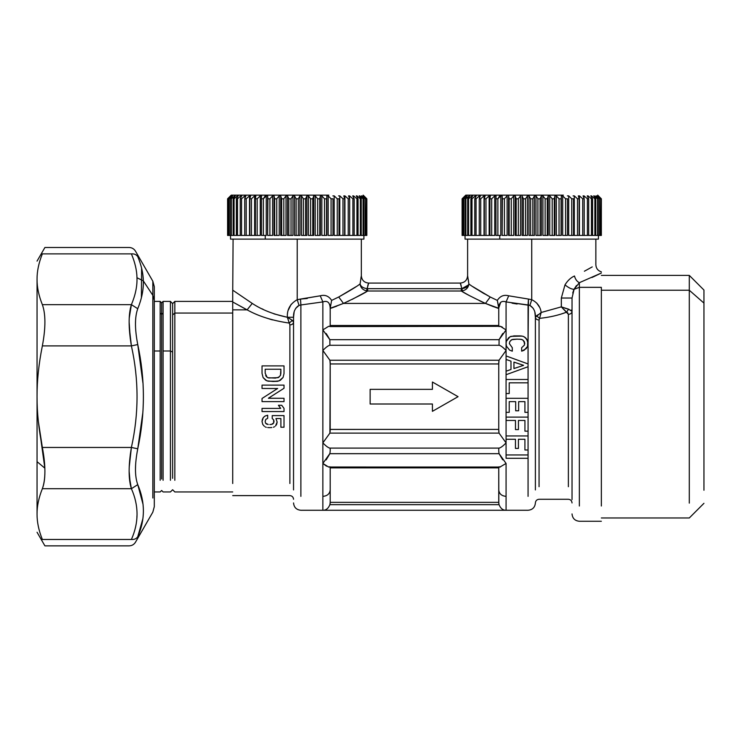 <?xml version="1.0" encoding="UTF-8"?>
<svg xmlns="http://www.w3.org/2000/svg" width="741" height="741" viewBox="0 0 741 741"><rect width="100%" height="100%" fill="white"/><g stroke="black" fill="none" stroke-linecap="round" stroke-linejoin="round"><path stroke-width="1.11" d="M135.807 344.963L137.752 344.556C134.723 328.985 134.723 317.037 137.752 308.719L131.398 304.653L137.752 308.719C141.781 298.753 143.643 289.472 143.319 280.876L152.831 295.344L154.304 300.17L152.831 295.344L152.831 498.008L152.831 295.344L143.319 280.876L136.974 277.745L143.319 280.876C143.189 273.262 141.327 265.167 137.752 256.599C134.723 249.337 134.723 249.337 137.752 256.599C136.344 254.571 134.223 253.663 131.398 253.876C134.223 253.663 136.344 254.571 137.752 256.599C134.723 249.337 134.723 249.337 137.752 256.599C141.327 265.167 143.189 273.262 143.319 280.876C143.643 289.472 141.781 298.753 137.752 308.719C134.723 317.037 134.723 328.985 137.752 344.556C145.264 379.299 145.264 414.043 137.752 448.796C134.723 464.375 134.723 476.315 137.752 484.633L131.398 488.708L137.752 484.633C145.264 502.305 145.264 519.682 137.752 536.753C136.344 538.781 134.223 539.689 131.398 539.476C128.378 547.988 128.378 547.988 131.398 539.476C134.223 539.689 136.344 538.781 137.752 536.753C134.723 544.014 134.723 544.014 137.752 536.753C134.723 544.014 134.723 544.014 137.752 536.753L142.772 519.061M131.398 488.708C138.919 505.631 138.919 522.553 131.398 539.476C128.378 547.988 128.378 547.988 131.398 539.476L42.357 539.476L131.398 539.476C138.919 522.553 138.919 505.631 131.398 488.708L42.357 488.708C44.312 483.669 45.136 476.824 44.849 468.155L42.357 447.453C45.757 465.45 45.757 479.205 42.357 488.708L131.398 488.708C128.378 479.205 128.378 465.459 131.398 447.453L137.752 448.796L131.398 447.453L42.357 447.453C38.754 429.484 36.985 412.561 37.05 396.676L37.05 396.676C36.985 380.791 38.754 363.868 42.357 345.899C45.757 327.902 45.757 314.147 42.357 304.653L131.398 304.653C128.378 314.147 128.378 327.892 131.398 345.899C138.919 379.744 138.919 413.598 131.398 447.453C128.378 465.459 128.378 479.205 131.398 488.708M37.05 261.101L44.905 247.494L129.138 247.494C131.907 247.587 134.019 248.809 135.483 251.153L152.831 281.21L152.831 295.344L152.831 281.21L154.304 286.702L154.304 506.649L152.831 512.142L135.483 542.199C134.019 544.542 131.907 545.765 129.138 545.858L44.905 545.858L37.05 532.251M136.89 517.468L136.974 515.606L136.89 517.468M135.483 469.433L135.603 464.959M135.807 448.388L131.398 447.453L129.221 467.015M130.296 484.67L129.138 471.267M130.277 454.678L131.352 447.74M135.483 323.919L135.566 320.566M130.277 338.656L129.138 322.085M130.296 308.682L131.352 304.792M138.558 306.663L139.067 305.301M141.392 297.743L141.596 268.131M141.596 268.122L141.068 266.065M41.626 255.756L42.357 253.876C45.757 245.373 45.757 245.373 42.357 253.876C45.757 245.373 45.757 245.373 42.357 253.876L131.398 253.876C128.378 245.364 128.378 245.364 131.398 253.876C134.982 262.379 136.835 270.335 136.974 277.745C137.289 286.1 135.436 295.066 131.398 304.653L42.357 304.653C38.754 295.668 36.985 287.202 37.05 279.264C36.985 271.317 38.754 262.86 42.357 253.876L131.398 253.876C128.378 245.364 128.378 245.364 131.398 253.876C134.982 262.379 136.835 270.335 136.974 277.745C137.289 286.1 135.436 295.066 131.398 304.653C128.378 314.147 128.378 327.892 131.398 345.899L42.357 345.899L131.398 345.899L129.267 327.327M142.939 382.958L137.752 344.556L131.398 345.899C138.919 379.744 138.919 413.598 131.398 447.453L42.357 447.453L38.347 421.472M129.221 318.158L131.398 304.653M38.328 421.286L44.849 468.155L37.05 461.68L37.05 279.264C36.985 287.202 38.754 295.668 42.357 304.653C45.757 314.147 45.757 327.902 42.357 345.899C38.754 363.868 36.985 380.791 37.05 396.676C36.985 412.561 38.754 429.484 42.357 447.453C45.757 465.45 45.757 479.205 42.357 488.708C38.754 497.683 36.985 506.149 37.05 514.087C36.985 506.149 38.754 497.683 42.357 488.708C44.312 483.669 45.136 476.824 44.849 468.155L37.05 461.68L37.05 514.087C36.985 522.034 38.754 530.5 42.357 539.476C45.757 547.979 45.757 547.979 42.357 539.476C38.754 530.5 36.985 522.034 37.05 514.087C37.05 538.225 37.05 538.225 37.05 514.087L37.05 279.264C37.05 255.126 37.05 255.126 37.05 279.264C37.05 255.126 37.05 255.126 37.05 279.264C36.985 271.317 38.754 262.86 42.357 253.876M131.352 488.56L129.267 476.213M42.357 539.476C45.757 547.979 45.757 547.979 42.357 539.476M142.93 503.926L137.752 484.633C134.723 476.315 134.723 464.375 137.752 448.796L142.754 413.265M138.104 346.297L139.067 351.29M137.752 256.599L137.956 257.081M142.874 275.022L143.319 280.876M172.625 314.999L172.625 352.058L172.625 314.999L174.83 313.063L172.625 314.999L172.625 303.606L170.43 301.402L163.103 301.402L163.103 480.288L163.103 351.002L170.43 351.002L170.43 480.288L170.43 351.002L172.625 352.058L172.625 478.353L172.625 352.058L170.43 351.002L170.43 301.402L170.43 351.002L163.103 351.002L163.103 313.063L161.64 314.351L161.64 302.874L163.103 301.402L163.103 313.063L161.64 314.351L160.167 313.063L160.167 351.002L154.304 351.002L160.167 351.002L160.167 301.402L160.167 313.063L161.64 314.351L161.64 302.874L160.167 301.402L154.304 301.402M160.167 480.288L160.167 351.002L160.167 480.288M161.64 479.001L161.64 314.351L161.64 479.001M499.758 239.111L499.758 235.443L499.758 239.111L598.367 239.111L465.042 239.111L465.042 235.443M563.355 195.142L500.11 195.142L563.355 195.142M500.11 195.142L497.878 198.801L500.768 195.874L498.804 197.856L500.11 195.142L465.774 195.142L462.106 198.801L465.098 195.874L462.115 198.801L462.115 235.443L462.115 198.801L465.172 195.874M465.172 196.402L462.384 198.801L462.616 235.443L462.115 235.443L462.384 198.801L462.616 235.443L462.616 198.801L465.746 195.874L463.412 198.801L465.746 195.874M463.866 198.801L463.866 235.443L462.616 235.443L463.412 235.443L463.412 198.801L463.866 235.443L463.866 198.801L467.117 195.874L463.866 198.801M467.117 195.874L465.181 198.801L467.117 195.874M465.867 198.801L465.181 198.801L465.867 198.801L465.867 235.443L463.866 235.443L465.181 235.443L465.181 198.801L465.181 235.443L465.867 235.443L465.867 198.801L469.192 195.874L465.867 198.801M469.192 195.874L469.748 195.874L467.691 198.801L469.748 195.874L469.192 196.661L469.192 195.874M468.581 198.801L467.691 198.801L468.581 198.801L468.581 235.443L465.867 235.443L467.691 235.443L467.691 198.801L467.691 235.443L468.581 235.443L468.581 198.801L471.961 195.874L468.581 198.801M471.961 195.874L472.665 195.874L470.896 198.801L472.665 195.874L471.961 195.874L471.961 197.032L471.961 195.874M471.989 198.801L470.896 198.801L471.989 198.801L471.989 235.443L468.581 235.443L470.896 235.443L470.896 198.801L470.896 235.443L471.989 235.443L471.989 198.801L475.379 195.874L471.989 198.801M475.379 195.874L476.222 195.874L474.768 198.801L476.222 195.874L475.379 195.874L475.379 197.56L475.379 195.874M476.055 198.801L474.768 198.801L476.055 198.801L476.055 235.443L474.768 235.443L474.768 198.801L474.768 235.443L476.055 235.443L476.055 198.801L479.418 195.874L476.055 198.801M479.418 195.874L480.39 195.874L479.26 198.801L480.39 195.874L479.418 195.874L479.418 198.403L479.418 195.874M480.733 198.801L479.26 198.801L480.733 198.801L480.733 235.443L479.26 235.443L479.26 198.801L479.26 235.443L480.733 235.443L480.733 198.801L484.03 195.874L480.733 198.801M484.03 195.874L485.123 195.874L484.336 198.801L485.123 195.874L484.03 195.874L484.03 235.443L480.733 235.443L484.03 235.443L484.03 195.874M485.966 198.801L484.336 198.801L485.966 198.801L485.966 235.443L484.336 235.443L484.336 198.801L484.336 235.443L485.966 235.443L485.966 198.801L489.162 195.874L485.966 198.801M489.162 195.874L490.366 195.874L489.921 198.801L490.366 195.874L489.162 195.874L489.162 235.443L485.966 235.443L489.162 235.443L489.162 195.874M491.7 198.801L489.921 198.801L491.7 198.801L491.7 235.443L489.921 235.443L489.921 198.801L489.921 235.443L491.7 235.443L491.7 198.801L494.756 195.874L491.7 198.801M494.756 195.874L496.062 195.874L495.97 198.801L496.062 195.874L494.756 195.874L494.756 235.443L491.7 235.443L494.756 235.443L494.756 195.874M497.878 198.801L495.97 198.801L497.878 198.801L497.878 235.443L495.97 235.443L495.97 198.801L495.97 235.443L497.878 235.443L497.878 198.801M598.283 195.874L601.34 198.801L598.367 195.874L601.34 198.801L601.34 235.443L588.076 235.443L591.466 235.443L591.466 198.801L588.076 195.874L591.466 198.801L591.466 235.443L592.568 235.443L592.568 198.801L591.466 198.801L592.568 198.801L592.568 235.443L594.875 235.443L594.875 198.801L591.494 195.874L594.875 198.801L594.875 235.443L595.773 235.443L595.773 198.801L594.875 198.801L595.773 198.801L595.773 235.443L597.598 235.443L597.598 198.801L594.263 195.874L595.94 197.347M597.468 195.874L600.053 198.801L598.283 196.402M595.94 195.874L598.274 198.801L595.94 195.874L597.468 196.884M500.768 195.874L502.148 195.874L502.407 198.801L502.148 235.443L502.148 195.874L500.768 195.874L500.768 235.443L497.878 235.443L500.768 235.443L500.768 195.874M504.417 198.801L502.407 198.801L502.148 235.443L502.407 198.801L504.417 198.801L504.417 235.443L502.407 235.443L507.103 235.443L504.417 235.443L504.417 198.801L507.103 195.874L504.417 198.801M509.169 198.801L509.169 235.443L509.169 198.801L511.262 198.801L513.717 195.874L511.262 198.801L509.169 198.801L508.558 195.874L508.558 235.443L508.558 195.874M513.717 195.874L513.717 235.443L509.169 235.443L511.262 235.443L511.262 198.801L511.262 235.443L513.717 235.443L513.717 195.874L515.217 195.874L516.181 198.801L515.217 195.874L515.217 235.443L515.217 195.874M518.33 198.801L516.181 198.801L516.181 235.443L515.217 235.443L516.181 235.443L516.181 198.801L518.33 198.801L518.33 235.443L516.181 235.443L520.534 235.443L518.33 235.443L518.33 198.801L520.534 195.874L518.33 198.801M523.359 198.801L522.062 195.874L523.359 198.801L523.359 235.443L522.062 235.443L522.062 195.874L522.062 235.443L523.359 235.443L523.359 198.801L525.545 198.801L523.359 198.801M527.462 195.874L525.545 198.801L525.545 235.443L523.359 235.443L527.462 235.443L525.545 235.443L525.545 198.801L527.462 195.874L529.009 195.874L530.63 198.801L529.009 195.874L529.009 235.443L529.009 195.874L527.462 195.874L527.462 235.443L527.462 195.874M532.825 198.801L530.63 198.801L530.63 235.443L529.009 235.443L530.63 235.443L530.63 198.801L532.825 198.801L532.825 235.443L530.63 235.443L534.446 235.443L532.825 235.443L532.825 198.801L534.446 195.874L532.825 198.801M534.446 195.874L535.993 195.874L537.91 198.801L535.993 195.874L535.993 235.443L535.993 195.874L534.446 195.874L534.446 235.443L534.446 195.874M540.096 198.801L537.91 198.801L537.91 235.443L535.993 235.443L537.91 235.443L537.91 198.801L540.096 198.801L540.096 235.443L537.91 235.443L541.393 235.443L540.096 235.443L540.096 198.801L541.393 195.874L540.096 198.801M541.393 195.874L542.921 195.874L545.126 198.801L542.921 195.874L542.921 235.443L542.921 195.874L541.393 195.874L541.393 235.443L541.393 195.874M547.275 198.801L545.126 198.801L545.126 235.443L542.921 235.443L545.126 235.443L545.126 198.801L547.275 198.801L547.275 235.443L545.126 235.443L548.238 235.443L547.275 235.443L547.275 198.801L548.238 195.874L547.275 198.801M548.238 195.874L549.739 195.874L552.193 198.801L549.739 195.874L549.739 235.443L549.739 195.874L548.238 195.874L548.238 235.443L548.238 195.874M554.287 198.801L552.193 198.801L552.193 235.443L549.739 235.443L552.193 235.443L552.193 198.801L554.287 198.801L554.287 235.443L552.193 235.443L554.907 235.443L554.287 235.443L554.287 198.801L554.907 195.874L554.287 198.801M554.907 195.874L556.352 195.874L559.038 198.801L556.352 195.874L556.352 235.443L556.352 195.874L554.907 195.874L554.907 235.443L554.907 195.874M561.048 198.801L559.038 198.801L559.038 235.443L556.352 235.443L559.038 235.443L559.038 198.801L561.048 198.801L561.048 235.443L559.038 235.443L561.317 235.443L561.048 198.801M561.317 195.874L562.697 195.874L565.587 198.801L562.697 195.874L562.697 235.443L562.697 195.874L561.317 195.874L561.317 235.443L561.317 195.874M567.486 198.801L565.587 198.801L565.587 235.443L562.697 235.443L565.587 235.443L565.587 198.801L567.486 198.801L567.486 235.443L565.587 235.443L567.486 235.443L567.486 198.801M567.402 195.874L568.699 195.874L571.756 198.801L568.699 195.874L568.699 235.443L568.699 195.874L567.402 195.874M573.534 198.801L571.756 198.801L571.756 235.443L568.699 235.443L571.756 235.443L571.756 198.801L573.534 198.801L573.534 235.443L571.756 235.443L573.534 235.443L573.534 198.801M573.089 195.874L574.294 195.874L577.489 198.801L574.294 195.874L574.294 235.443L574.294 195.874L573.089 195.874M579.129 198.801L577.489 198.801L577.489 235.443L574.294 235.443L577.489 235.443L577.489 198.801L579.129 198.801L579.129 235.443L577.489 235.443L579.129 235.443L579.129 198.801L578.332 195.874L579.129 198.801M578.332 195.874L579.434 195.874L582.722 198.801L579.434 195.874L579.434 235.443L579.434 195.874L578.332 195.874M584.195 198.801L582.722 198.801L582.722 235.443L579.434 235.443L582.722 235.443L582.722 198.801L584.195 198.801L584.195 235.443L582.722 235.443L584.195 235.443L584.195 198.801L583.065 195.874L584.195 198.801M583.065 195.874L584.038 195.874L587.4 198.801L584.038 195.874L584.038 198.403L584.038 195.874L583.065 195.874M588.697 198.801L587.4 198.801L587.4 235.443L584.038 235.443L587.4 235.443L587.4 198.801L588.697 198.801L588.697 235.443L587.4 235.443L588.697 235.443L588.697 198.801L587.233 195.874L588.697 198.801M587.233 195.874L588.076 195.874L588.076 197.56L588.076 195.874L587.233 195.874M590.79 195.874L592.568 198.801L590.79 195.874L591.494 195.874L591.494 197.032L591.494 195.874L590.79 195.874M593.708 195.874L595.773 198.801L593.708 195.874L597.598 198.801L597.598 235.443L598.274 235.443L598.274 198.801L597.598 198.801L598.274 198.801L598.274 235.443L599.589 235.443L599.589 198.801L596.338 195.874L599.589 198.801L599.589 235.443L599.589 198.801L600.053 235.443L600.849 235.443L600.849 198.801L597.718 195.874L600.849 198.801L600.849 235.443L600.849 198.801L601.071 235.443L601.34 198.801M475.379 235.443L471.989 235.443L475.379 235.443M479.418 235.443L476.055 235.443L479.418 235.443M596.338 196.374L596.338 195.874L596.338 196.374M594.263 196.661L594.263 195.874L594.263 196.661M509.169 235.443L508.558 235.443L509.169 235.443M507.103 195.874L507.103 235.443L507.103 195.874M520.534 195.874L520.534 235.443L520.534 195.874M265.241 239.111L265.241 235.443L265.241 239.111L363.85 239.111L230.525 239.111L230.525 235.443M328.837 195.142L265.593 195.142L328.837 195.142M265.593 195.142L263.361 198.801L266.251 195.874L264.287 197.856L265.593 195.142L231.257 195.142L227.589 198.801L230.581 195.874L227.598 198.801L227.598 235.443L227.598 198.801L230.664 195.874M230.664 196.402L227.867 198.801L228.098 235.443L227.598 235.443L227.867 198.801L228.098 235.443L228.098 198.801L231.229 195.874L228.895 198.801L231.229 195.874M229.349 198.801L229.349 235.443L228.098 235.443L228.895 235.443L228.895 198.801L229.349 235.443L229.349 198.801L232.6 195.874L229.349 198.801M232.6 195.874L230.673 198.801L232.6 195.874M231.349 198.801L230.673 198.801L231.349 198.801L231.349 235.443L229.349 235.443L230.673 235.443L230.673 198.801L230.673 235.443L231.349 235.443L231.349 198.801L234.684 195.874L231.349 198.801M234.684 195.874L235.24 195.874L233.174 198.801L235.24 195.874L234.684 196.661L234.684 195.874M234.063 198.801L233.174 198.801L234.063 198.801L234.063 235.443L231.349 235.443L233.174 235.443L233.174 198.801L233.174 235.443L234.063 235.443L234.063 198.801L237.444 195.874L234.063 198.801M237.444 195.874L238.148 195.874L236.379 198.801L238.148 195.874L237.444 195.874L237.444 197.032L237.444 195.874M237.481 198.801L236.379 198.801L237.481 198.801L237.481 235.443L234.063 235.443L236.379 235.443L236.379 198.801L236.379 235.443L237.481 235.443L237.481 198.801L240.862 195.874L237.481 198.801M240.862 195.874L241.705 195.874L240.251 198.801L241.705 195.874L240.862 195.874L240.862 197.56L240.862 195.874M241.538 198.801L240.251 198.801L241.538 198.801L241.538 235.443L240.251 235.443L240.251 198.801L240.251 235.443L241.538 235.443L241.538 198.801L244.9 195.874L241.538 198.801M244.9 195.874L245.873 195.874L244.743 198.801L245.873 195.874L244.9 195.874L244.9 198.403L244.9 195.874M246.216 198.801L244.743 198.801L246.216 198.801L246.216 235.443L244.743 235.443L244.743 198.801L244.743 235.443L246.216 235.443L246.216 198.801L249.513 195.874L246.216 198.801M249.513 195.874L250.606 195.874L249.819 198.801L250.606 195.874L249.513 195.874L249.513 235.443L246.216 235.443L249.513 235.443L249.513 195.874M251.449 198.801L249.819 198.801L251.449 198.801L251.449 235.443L249.819 235.443L249.819 198.801L249.819 235.443L251.449 235.443L251.449 198.801L254.645 195.874L251.449 198.801M254.645 195.874L255.849 195.874L255.404 198.801L255.849 195.874L254.645 195.874L254.645 235.443L251.449 235.443L254.645 235.443L254.645 195.874M257.183 198.801L255.404 198.801L257.183 198.801L257.183 235.443L255.404 235.443L255.404 198.801L255.404 235.443L257.183 235.443L257.183 198.801L260.248 195.874L257.183 198.801M260.248 195.874L261.545 195.874L261.453 198.801L261.545 195.874L260.248 195.874L260.248 235.443L257.183 235.443L260.248 235.443L260.248 195.874M263.361 198.801L261.453 198.801L263.361 198.801L263.361 235.443L261.453 235.443L261.453 198.801L261.453 235.443L263.361 235.443L263.361 198.801M359.19 195.874L361.256 198.801L359.19 195.874L363.081 198.801L363.081 235.443L363.757 235.443L363.757 198.801L363.081 198.801L363.757 198.801L363.757 235.443L365.081 235.443L365.081 198.801L361.423 195.874L363.757 198.801L361.423 195.874L365.081 198.801L365.081 235.443L365.081 198.801L365.535 235.443L366.332 235.443L366.332 198.801L362.96 195.874L365.535 198.801L362.96 195.874L366.332 198.801L366.332 235.443L366.563 198.801L363.766 195.874L366.563 198.801L366.823 235.443L366.823 198.801L363.85 195.874L366.823 198.801L366.823 235.443L353.559 235.443L356.949 235.443L356.949 198.801L353.559 195.874L356.949 198.801L356.949 235.443L358.051 235.443L358.051 198.801L356.949 198.801L358.051 198.801L358.051 235.443L360.358 235.443L360.358 198.801L356.986 195.874L360.358 198.801L360.358 235.443L361.256 235.443L361.256 198.801L360.358 198.801L361.256 198.801L361.256 235.443L363.081 235.443L363.081 198.801L359.746 195.874L361.423 197.347M266.251 195.874L267.631 195.874L267.899 198.801L267.631 235.443L267.631 195.874L266.251 195.874L266.251 235.443L263.361 235.443L266.251 235.443L266.251 195.874M269.9 198.801L267.899 198.801L267.631 235.443L267.899 198.801L269.9 198.801L269.9 235.443L267.899 235.443L272.595 235.443L269.9 235.443L269.9 198.801L272.595 195.874L269.9 198.801M274.661 198.801L274.04 195.874L274.661 198.801L274.661 235.443L274.04 235.443L274.04 195.874L274.04 235.443L274.661 235.443L274.661 198.801L276.745 198.801L274.661 198.801M279.209 195.874L276.745 198.801L276.745 235.443L274.661 235.443L279.209 235.443L276.745 235.443L276.745 198.801L279.209 195.874L280.7 195.874L281.663 198.801L280.7 195.874L280.7 235.443L280.7 195.874L279.209 195.874L279.209 235.443L279.209 195.874M283.812 198.801L281.663 198.801L281.663 235.443L280.7 235.443L281.663 235.443L281.663 198.801L283.812 198.801L283.812 235.443L281.663 235.443L286.017 235.443L283.812 235.443L283.812 198.801L286.017 195.874L283.812 198.801M288.842 198.801L287.545 195.874L288.842 198.801L288.842 235.443L287.545 235.443L287.545 195.874L287.545 235.443L288.842 235.443L288.842 198.801L291.028 198.801L288.842 198.801M292.954 195.874L291.028 198.801L291.028 235.443L288.842 235.443L292.954 235.443L291.028 235.443L291.028 198.801L292.954 195.874L294.501 195.874L296.113 198.801L294.501 195.874L294.501 235.443L294.501 195.874L292.954 195.874L292.954 235.443L292.954 195.874M298.317 198.801L296.113 198.801L296.113 235.443L294.501 235.443L296.113 235.443L296.113 198.801L298.317 198.801L298.317 235.443L296.113 235.443L299.929 235.443L298.317 235.443L298.317 198.801L299.929 195.874L298.317 198.801M299.929 195.874L301.476 195.874L303.393 198.801L301.476 195.874L301.476 235.443L301.476 195.874L299.929 195.874L299.929 235.443L299.929 195.874M305.588 198.801L303.393 198.801L303.393 235.443L301.476 235.443L303.393 235.443L303.393 198.801L305.588 198.801L305.588 235.443L303.393 235.443L306.885 235.443L305.588 235.443L305.588 198.801L306.885 195.874L305.588 198.801M306.885 195.874L308.413 195.874L310.609 198.801L308.413 195.874L308.413 235.443L308.413 195.874L306.885 195.874L306.885 235.443L306.885 195.874M312.767 198.801L310.609 198.801L310.609 235.443L308.413 235.443L310.609 235.443L310.609 198.801L312.767 198.801L312.767 235.443L310.609 235.443L313.721 235.443L312.767 235.443L312.767 198.801L313.721 195.874L312.767 198.801M313.721 195.874L315.221 195.874L317.676 198.801L315.221 195.874L315.221 235.443L315.221 195.874L313.721 195.874L313.721 235.443L313.721 195.874M319.769 198.801L317.676 198.801L317.676 235.443L315.221 235.443L317.676 235.443L317.676 198.801L319.769 198.801L319.769 235.443L317.676 235.443L320.39 235.443L319.769 235.443L319.769 198.801L320.39 195.874L319.769 198.801M320.39 195.874L321.835 195.874L324.521 198.801L321.835 195.874L321.835 235.443L321.835 195.874L320.39 195.874L320.39 235.443L320.39 195.874M326.531 198.801L324.521 198.801L324.521 235.443L321.835 235.443L324.521 235.443L324.521 198.801L326.531 198.801L326.531 235.443L324.521 235.443L326.8 235.443L326.531 198.801M326.8 195.874L328.18 195.874L331.07 198.801L328.18 195.874L328.18 235.443L328.18 195.874L326.8 195.874L326.8 235.443L326.8 195.874M332.968 198.801L331.07 198.801L331.07 235.443L328.18 235.443L331.07 235.443L331.07 198.801L332.968 198.801L332.968 235.443L331.07 235.443L332.968 235.443L332.968 198.801M332.885 195.874L334.182 195.874L337.238 198.801L334.182 195.874L334.182 235.443L334.182 195.874L332.885 195.874M339.017 198.801L337.238 198.801L337.238 235.443L334.182 235.443L337.238 235.443L337.238 198.801L339.017 198.801L339.017 235.443L337.238 235.443L339.017 235.443L339.017 198.801M338.581 195.874L339.786 195.874L342.981 198.801L339.786 195.874L339.786 235.443L339.786 195.874L338.581 195.874M344.611 198.801L342.981 198.801L342.981 235.443L339.786 235.443L342.981 235.443L342.981 198.801L344.611 198.801L344.611 235.443L342.981 235.443L344.611 235.443L344.611 198.801L343.824 195.874L344.611 198.801M343.824 195.874L344.917 195.874L348.214 198.801L344.917 195.874L344.917 235.443L344.917 195.874M349.678 198.801L348.214 198.801L348.214 235.443L344.917 235.443L348.214 235.443L348.214 198.801L349.678 198.801L349.678 235.443L348.214 235.443L349.678 235.443L349.678 198.801L348.548 195.874L349.678 198.801M348.548 195.874L349.53 195.874L352.883 198.801L349.53 195.874L349.53 198.403L349.53 195.874M354.179 198.801L352.883 198.801L352.883 235.443L349.53 235.443L352.883 235.443L352.883 198.801L354.179 198.801L354.179 235.443L352.883 235.443L354.179 235.443L354.179 198.801L352.716 195.874L354.179 198.801M352.716 195.874L353.559 195.874L353.559 197.56L353.559 195.874L352.716 195.874M356.282 195.874L358.051 198.801L356.282 195.874L356.986 195.874L356.986 197.032L356.986 195.874L356.282 195.874M240.862 235.443L237.481 235.443L240.862 235.443M244.9 235.443L241.538 235.443L244.9 235.443M361.83 196.374L361.83 195.874L361.83 196.374M359.746 196.661L359.746 195.874L359.746 196.661M272.595 195.874L272.595 235.443L272.595 195.874L274.04 195.874M286.017 195.874L286.017 235.443L286.017 195.874L287.545 195.874M284.016 415.618L284.016 427.224L284.016 415.618L272.225 415.618L284.016 415.618M272.225 418.554L272.225 415.618L272.225 418.554L273.605 419.776L272.225 418.554M274.031 421.37L273.605 419.776L273.698 422.935L274.031 421.37M272.836 423.917L273.698 422.935L271.521 424.371L272.836 423.917M269.835 424.528L271.521 424.371L269.835 424.528M266.714 424.13L268.242 424.463L265.584 423.213L266.714 424.13M265.158 421.462L265.584 423.213L265.158 421.462L265.584 423.213L265.158 421.462L265.824 419.35L265.158 421.462M267.696 418.341L265.824 419.35L267.696 418.341L265.824 419.35L267.696 418.341L267.696 415.219L267.696 418.341M265.093 416.016L267.696 415.219L265.093 416.016L263.314 417.516L265.093 416.016M262.342 419.443L263.314 417.516L262.036 421.592L262.342 419.443M262.768 424.436L262.036 421.592L262.768 424.436L262.036 421.592L262.768 424.436L264.361 426.307L262.768 424.436M265.278 426.918L266.315 427.316L265.278 426.918M267.696 427.557L269.594 427.65L267.696 427.557M271.854 427.529L269.594 427.65L271.854 427.529M274.587 426.696L273.448 427.224L274.587 426.696M276.662 424.315L275.559 425.936L277.153 422.046L276.662 424.315M275.958 418.554L277.153 422.046L275.958 418.554L280.895 418.554L275.958 418.554L280.895 418.554L280.895 427.224L280.895 418.554M280.895 427.224L284.016 427.224M278.403 405.281L281.737 405.281L284.025 408.402L281.737 405.281L278.403 405.281L280.691 408.402L278.403 405.281L280.691 408.402L262.036 408.402L280.691 408.402M262.036 408.402L262.036 411.551L284.025 411.551L284.025 408.402L284.025 411.551L262.036 411.551L262.036 408.402M284.025 388.275L268.39 398.223L284.025 388.275L284.025 385.125L262.036 385.125L284.025 385.125L284.025 388.275M262.036 385.125L262.036 388.46L277.662 388.525L262.036 388.46L262.036 385.125M262.036 398.473L262.036 401.622L262.036 398.473L277.662 388.46M262.036 401.622L284.025 401.622L284.025 398.288L268.39 398.288L284.025 398.288L284.025 401.622L262.036 401.622M268.39 398.223L284.025 398.288M277.69 381.282L280.32 380.29L283.062 377.475L284.025 373.584L284.025 365.897L262.036 365.897L284.025 365.897L284.025 373.584L283.062 377.475L279.024 380.911L273.031 381.467L266.788 380.818L263.083 377.54L262.036 373.371L262.036 365.897L262.036 373.371L263.083 377.54L265.676 380.226L268.085 381.189L277.69 381.282L273.031 381.467M265.704 375.724L267.093 377.289L268.853 377.975L278.097 377.66L280.469 375.474L280.876 369.231L265.185 369.231L280.876 369.231L280.469 375.474L280.876 373.214L280.469 375.474L278.097 377.66L279.024 377.141L275.346 378.095L267.871 377.725L268.853 377.975L267.093 377.289L265.185 373.214L267.093 377.289L265.658 375.622M265.185 373.214L265.185 369.231L265.185 373.214M262.036 365.897L262.036 373.371M284.025 373.584L284.025 365.897M280.876 369.231L280.876 373.214L280.876 369.231M523.554 365.359L513.948 362.117L523.554 365.294L513.948 362.117L513.948 368.546L523.554 365.359L513.948 368.546L513.948 362.117L523.554 365.359M510.984 361.163L506.075 359.459L510.984 361.163L510.984 369.5L510.984 361.163L506.075 359.459L506.075 355.939L528.064 363.942L528.064 366.721L506.075 374.714L528.064 366.721L528.064 382.819L509.224 382.819L509.224 393.536L506.075 393.536L509.224 393.536L506.075 393.536L506.075 379.485L528.064 379.485L528.064 363.942L506.075 355.939L506.075 343.583L506.464 346.195L509.623 350.141L506.464 346.195L506.075 343.268L506.409 341.221L506.075 343.583L506.409 341.221L508.567 337.813L506.409 341.221L508.567 337.813L510.873 336.358L522.072 336.081L520.163 335.905L523.229 336.358L525.564 337.813L524.174 336.812L526.814 339.304L525.564 337.813L527.694 341.221L526.814 339.304L528.055 343.583L527.694 341.221L527.546 346.408L528.055 343.583L527.546 346.408L526.175 348.659L527.546 346.408L526.175 348.659L521.655 351.178L524.109 350.298L521.655 351.178L521.655 347.714L521.655 351.178L524.109 350.298L527.546 346.408L528.055 343.583L528.064 363.942L528.064 304.968L529.898 305.412C533.789 307.858 535.623 311.813 535.391 317.259L535.391 489.931L535.391 317.259C535.613 318.917 536.827 319.834 539.059 319.992L539.559 318.361C549.377 317.352 558.399 315.286 566.633 312.174L568.375 314.332C570.598 314.156 571.82 313.174 572.033 311.387L568.56 309.154L564.707 308.108M506.075 374.724L506.075 379.485L506.075 371.195L510.984 369.5L506.075 371.195L506.075 359.459L506.075 374.724L528.064 366.721M524.267 341.536L524.508 345.01L521.655 347.714L524.508 345.01L524.295 341.582L524.776 343.583L523.202 340.249L521.377 339.369L517.07 339.156L512.753 339.369L510.929 340.249L511.725 339.702L509.808 341.573L509.354 343.583L509.808 341.582L509.354 343.583L512.3 347.714L512.3 351.178L512.3 347.714L509.354 343.583L509.808 341.582L511.725 339.702L517.07 339.156M509.623 350.141L512.3 351.178L509.623 350.141L506.464 346.195L509.623 350.141L512.3 351.178L509.623 350.141M528.064 458.29L506.075 458.29L506.075 454.955L528.064 454.955L528.064 458.29L506.075 458.29L506.075 435.94L528.064 435.94L528.064 449.991L524.915 449.991L524.915 439.274L518.431 439.274L518.431 448.416L515.458 448.416L518.431 448.416L515.458 448.416L515.458 439.274L506.075 439.274L506.075 454.955L528.064 454.955L528.064 449.991L528.064 496.359M515.68 410.783L515.68 401.641L509.224 401.641L509.224 412.357L506.075 412.357L506.075 393.536L506.075 398.297L528.064 398.297L528.083 431.169L524.934 431.169L524.934 420.453L518.45 420.453L518.45 429.595L515.486 429.595L515.486 420.453L506.094 420.453L506.094 417.118L528.064 417.118L528.064 412.357L524.915 412.357L524.915 401.641L518.644 401.641L518.644 410.783L515.68 410.783L518.644 410.783L515.68 410.783L515.68 401.641L509.224 401.641L509.224 412.357L506.075 412.357L506.075 398.297L528.064 398.297L528.064 412.357L524.915 412.357L524.915 401.641L518.644 401.641L518.644 410.783M515.486 429.595L518.45 429.595L515.486 429.595L515.486 420.453L506.094 420.453L506.094 417.118L506.094 420.453M528.083 417.118L506.094 417.118L528.083 417.118L528.064 435.94L528.064 431.169L524.934 431.169L524.934 420.453L518.45 420.453L518.45 429.595M294.103 312.239L293.547 317.25L293.547 489.931L293.547 322.233C293.334 323.845 292.111 324.734 289.888 324.891L289.888 483.502L289.888 324.891C292.111 324.734 293.334 323.845 293.547 322.233L293.547 317.259C293.316 311.813 295.15 307.858 299.049 305.412L300.883 304.968L300.883 496.359L300.883 304.968L322.863 301.92L322.863 510.271L506.075 510.271L506.075 463.44L499.128 453.779L502.713 459.818M515.458 448.416L515.458 439.274L506.075 439.274L506.075 412.357L506.075 435.94L528.064 435.94L528.064 449.991L524.915 449.991L524.915 439.274L518.431 439.274L518.431 448.416M506.075 393.536L506.075 379.485L528.064 379.485L528.064 398.297L528.064 382.819L509.224 382.819L509.224 393.536M521.655 347.714L521.655 351.178M519.737 339.183L522.377 339.702L524.295 341.582M512.3 351.178L512.3 347.714M370.13 389.349L370.13 396.676L370.13 389.349L432.42 389.349L432.42 382.023L458.068 396.676L432.42 411.329L432.42 404.002L370.13 404.002L370.13 396.676L370.13 404.002L432.42 404.002L432.42 411.329L458.068 396.676L432.42 382.023L432.42 389.349L370.13 389.349L370.13 404.002M531.816 299.735L528.444 299.058L531.732 299.697L529.898 305.412L506.075 301.92L528.064 304.968L528.444 299.058L528.064 343.583L527.694 341.221L525.564 337.813L523.229 336.358L520.163 335.905L513.939 335.905L509.956 336.812L506.409 341.221L506.075 343.268L506.075 301.92L527.286 304.94M535.391 317.167L534.845 312.239M533.251 308.367L529.935 305.431M517.125 304.014L512.05 303.189M561.354 306.876L561.326 298.03L572.033 298.03L561.326 298.03L572.033 298.03L572.033 499.582L572.033 298.03L574.08 289.314L573.201 291.445M572.033 298.03L574.08 289.314L579.36 287.341L579.36 506.01L579.36 287.341L574.08 289.314L579.36 282.692L579.36 287.341L579.36 282.692L601.349 273.021L591.902 277.523M568.375 486.717L568.375 314.332L568.375 486.717M539.059 486.717L539.059 319.992L539.059 486.717M469.238 284.22L468.858 283.951C468.136 286.535 465.811 288.101 461.865 288.657L461.291 288.694L461.291 291.009L462.43 290.907L461.291 291.009C464.718 293.316 472.777 297.447 485.466 303.421L490.218 296.993L497.322 300.401L498.749 308.284C498.999 302.476 501.435 300.355 506.075 301.92L508.706 295.807L506.075 301.92L506.075 329.912L499.091 339.684L506.075 329.912L506.075 350.474L499.036 360.246L329.902 360.246L322.863 350.474C325.818 347.409 328.106 345.667 329.736 345.26L499.202 345.26C500.842 345.676 503.13 347.409 506.075 350.474L506.075 359.459M572.719 293.001L574.08 289.314C571.524 289.249 568.495 287.767 564.994 284.859L561.326 298.03L564.994 284.859C568.495 287.767 571.524 289.249 574.08 289.314L579.36 282.692L601.349 273.021C601.349 271.512 601.349 271.512 601.349 273.021L593.374 276.856M574.479 275.995C602.526 261.592 602.526 261.592 574.479 275.995C602.535 261.592 602.535 261.592 574.479 275.995C570.792 277.616 567.634 280.57 564.994 284.859C567.634 280.57 570.792 277.616 574.479 275.995C575.331 279.292 576.961 281.524 579.36 282.692M576.489 285.498L574.247 288.981M539.494 307.154L536.66 302.976M539.568 318.315L536.475 315.768L535.391 317.259L536.475 315.777L539.559 318.361L541.18 312.48L561.326 306.867L566.633 312.174L568.56 309.154L572.033 311.387C571.82 313.174 570.598 314.156 568.375 314.332L561.326 306.867L568.56 309.154L566.633 312.174C558.399 315.286 549.377 317.352 539.559 318.361L541.18 312.48L535.391 317.259C535.623 311.813 533.789 307.858 529.898 305.412L531.732 299.697C537.206 302.374 540.356 306.635 541.18 312.48C540.356 306.635 537.206 302.374 531.732 299.697L531.732 239.111L531.732 299.697M565.985 312.406L561.4 313.934M571.126 310.099L572.033 311.387M567.902 309.006L568.56 309.154M535.493 316.787L535.391 317.241C535.613 318.917 536.836 319.834 539.059 319.992L539.531 318.408M566.661 312.183L567.912 313.082M540.106 316.314L540.615 314.462M536.475 315.768L538.068 314.712M498.517 306.126L497.322 300.401C500.129 296.039 503.926 294.501 508.706 295.807C503.926 294.501 500.129 296.039 497.322 300.401L490.218 296.993L472.721 286.582M468.831 284.053L468.849 283.951C472.193 286.563 479.307 290.907 490.218 296.993L485.466 303.421L498.749 308.284C498.989 302.467 501.435 300.346 506.075 301.92M293.547 489.931L293.547 486.717M246.809 309.701L232.72 301.976L247.114 309.849C258.498 316.25 272.549 320.658 289.268 323.076L289.888 324.891C292.111 324.734 293.334 323.845 293.547 322.233L293.547 317.259L287.351 317.259L293.547 317.259C293.316 311.813 295.15 307.858 299.049 305.412L295.687 308.376L297.752 306.144M307.293 298.484L301.041 299.031M293.547 322.233L292.306 320.344L287.351 317.259C286.934 309.506 290.222 303.653 297.215 299.697L300.485 299.058M299.049 305.412L297.215 299.697L299.049 305.412L300.883 304.968L300.503 299.058L300.883 304.968L322.863 301.92L320.232 295.807L322.863 301.92C327.503 300.355 329.949 302.476 330.19 308.284L331.625 300.401L338.73 296.993L343.472 303.421C356.171 297.447 364.229 293.306 367.656 291.009L352.197 299.364M300.503 299.058L320.232 295.807C325.012 294.501 328.809 296.039 331.625 300.401L330.19 308.284L331.625 300.401C328.809 296.039 325.012 294.501 320.232 295.807L297.215 299.697L297.215 239.111L297.215 299.697M289.888 324.891L287.351 317.259C273.494 314.369 261.795 309.757 252.255 303.421L247.114 309.849L252.255 303.421C261.795 309.757 273.494 314.369 287.351 317.259L289.268 323.076L292.352 320.381M289.861 318.787L292.306 320.344L289.268 323.076C272.549 320.658 258.498 316.25 247.114 309.849L232.72 309.849L232.72 292.714L232.72 301.976L247.114 309.849L232.72 309.849L232.72 483.502L232.72 301.402L174.83 301.402L174.83 480.288L174.83 301.402L172.625 303.606M288.332 320.112L289.249 323.011M287.351 317.259L292.306 320.344M330.153 503.334L329.902 504.658L499.036 504.658L329.902 504.658C328.346 508.465 326.003 510.336 322.863 510.271C326.003 510.336 328.346 508.465 329.902 504.658L330.19 502.342L498.749 502.342L498.749 467.84L330.19 467.867L329.902 466.784L328.485 467.006L499.897 467.071L506.075 463.44L499.091 453.677L506.075 463.44L506.075 510.271C502.944 510.336 500.592 508.465 499.036 504.658L498.749 502.342L499.036 504.658C500.592 508.465 502.944 510.336 506.075 510.271L322.863 510.271L322.863 329.912L329.856 339.684L322.863 329.912L322.863 301.92C327.503 300.346 329.949 302.467 330.19 308.284L343.472 303.421L338.73 296.993L331.625 300.401L330.19 308.284L330.19 325.54L498.749 325.484L498.749 308.284M329.819 305.06L329.504 304.125M252.255 303.421L233.091 290.416L252.255 303.421M291.213 304.245L288.342 310.062M467.719 276.319L468.858 283.951C468.136 286.535 465.811 288.101 461.865 288.657L462.43 290.907C466.293 289.879 468.432 287.564 468.858 283.951L467.608 275.754C467.173 280.209 464.727 282.645 460.272 283.081L461.865 288.657L461.291 288.694L367.073 288.657C363.136 288.11 360.802 286.535 360.089 283.951C360.802 286.535 363.136 288.101 367.073 288.657C363.136 288.101 360.802 286.535 360.089 283.951L361.339 275.754L360.089 283.951L359.329 284.479M356.023 286.711L338.73 296.993C349.632 290.907 356.754 286.563 360.089 283.951C360.515 287.564 362.655 289.879 366.508 290.907L367.656 291.009L366.508 290.907L368.666 283.081L460.272 283.081L368.666 283.081L367.073 288.657L367.656 288.694L367.656 291.009L461.291 291.009C464.718 293.316 472.777 297.447 485.466 303.421L343.472 303.421C356.171 297.447 364.229 293.306 367.656 291.009L461.291 291.009L461.291 288.694L367.656 288.694L367.656 291.009M474.814 287.953L483.289 293.177M528.444 299.058L508.706 295.807M561.326 298.03L561.326 306.867L541.18 312.48M492.709 306.366L485.726 303.532M485.225 303.31L479.242 300.577M469.099 295.4L465.274 293.288M467.627 287.508L465.839 289.416M484.558 293.908L475.472 288.388M467.608 239.111L467.608 275.754C467.173 280.209 464.727 282.645 460.272 283.081L461.865 288.657L468.553 284.868M460.995 285.026L460.735 284.285M460.596 283.886L460.281 283.099M462.43 290.907L461.865 288.657C465.811 288.101 468.136 286.535 468.858 283.951L468.266 279.422M368.333 283.923L368.008 284.84M461.18 285.628L460.606 283.914M361.33 275.782L360.913 278.014M367.916 285.128L367.758 285.628M361.339 239.111L361.339 275.754C361.775 280.209 364.22 282.645 368.666 283.081M360.358 285.452L360.089 283.951C360.802 286.535 363.136 288.11 367.073 288.657L366.508 290.907M500.731 302.245L498.758 307.923M326.225 333.533L329.819 339.573L322.863 329.912L328.634 326.318L500.305 326.318L499.036 326.577L498.749 325.484L330.19 325.484L329.902 326.577L500.305 326.318L506.075 329.912M367.453 291.12L360.469 295.057M349.011 300.902L347.686 301.522M336.803 306.144L331.811 307.95M497.906 308.219L492.784 306.394M481.085 301.448L479.668 300.781M468.136 294.872L461.476 291.111M502.759 333.478L499.128 339.573M502.37 327.124L500.462 326.346M498.813 503.5L498.749 467.84L499.036 466.784L500.305 467.034L328.634 467.034L322.863 463.44L329.902 453.511L322.863 463.44L326.549 466.219M326.179 459.874L329.819 453.779L326.142 459.92M506.075 496.359C501.629 495.979 499.184 493.839 498.749 489.931M322.863 496.359C327.318 495.979 329.754 493.839 330.19 489.931M330.19 502.342L330.19 467.84L330.19 502.342L498.749 502.342M498.749 467.867L330.19 467.867M329.902 453.511C330.338 450.445 330.329 448.638 329.856 448.092L499.091 448.092C498.619 448.638 498.6 450.445 499.036 453.511L499.036 453.511M506.075 442.877L499.036 433.115L506.075 442.877C503.13 445.943 500.833 447.684 499.202 448.092L499.091 448.092M329.856 448.092L329.736 448.092C328.106 447.675 325.808 445.943 322.863 442.877L329.902 433.115L322.863 442.877M499.091 453.677L329.856 453.677L499.091 453.677M499.202 448.092L329.736 448.092M499.036 433.115L329.902 433.115L499.036 433.115L498.749 429.4L330.19 429.437L330.19 363.914L329.902 433.115M330.153 431.762L330.19 429.4L498.749 429.4L498.795 431.762M322.863 350.474L329.902 360.246L330.19 363.951L330.153 361.589M498.749 429.4L498.749 363.914L498.749 429.4M498.795 361.589L498.749 363.951L499.036 360.246L506.075 350.474M498.749 363.951L330.19 363.951L498.749 363.951M432.42 389.349L432.42 382.023L458.068 396.676L432.42 411.329L432.42 404.002M499.036 360.246L329.902 360.246M329.902 345.26L329.856 339.684L499.091 339.684L499.036 345.26M329.736 345.26L499.202 345.26M329.856 339.684L499.091 339.684M330.19 308.497L343.472 303.421L485.466 303.421L498.749 308.497M286.86 317.176L273.948 313.86M263.083 309.312L262.231 308.895M270.521 319.343L269.668 319.084M272.447 319.899L266.63 318.102M245.225 308.895L232.72 301.976M592.235 266.899L584.399 271.215M601.349 287.341L579.36 287.341L601.349 287.341L601.349 506.01L601.349 287.341M703.95 490.255L703.95 290.046L689.297 275.393L689.297 290.24L703.95 303.097L703.95 490.255M601.349 275.393L689.297 275.393L689.297 503.12L689.297 290.24L703.95 303.097M689.297 290.24L601.349 290.24L689.297 290.24M232.72 313.063L174.83 313.063L232.72 313.063M232.72 300.661L232.72 298.354M154.304 491.95L160.167 491.95L161.64 490.486L163.103 491.95L170.43 491.95L172.625 489.745L174.83 491.95L232.72 491.95M601.349 235.443L601.349 198.801L597.681 195.142M462.106 198.801L462.106 235.443M598.422 239.111L598.422 235.443M366.832 235.443L366.832 198.801L363.164 195.142M227.589 198.801L227.589 235.443M363.905 239.111L363.905 235.443M506.075 510.271L528.064 510.271C532.52 509.836 534.956 507.39 535.391 502.944C535.613 500.712 536.836 499.49 539.059 499.277L568.375 499.277C570.598 499.49 571.82 500.712 572.033 502.944M601.349 521.266L579.36 521.266C574.914 520.83 572.469 518.385 572.033 513.93M232.72 495.609L289.888 495.609C292.111 495.831 293.334 497.054 293.547 499.277M293.547 502.944C293.982 507.39 296.428 509.836 300.883 510.271L322.863 510.271M232.72 292.704L233.091 239.111M601.349 271.854C597.913 270.734 596.079 268.372 595.857 264.759L595.857 239.111M499.897 467.071L329.05 467.071M499.156 448.092L329.782 448.092M329.782 345.26L499.156 345.26M329.05 326.281L499.897 326.281M703.95 503.306L689.297 517.968L601.349 517.968"/></g></svg>
